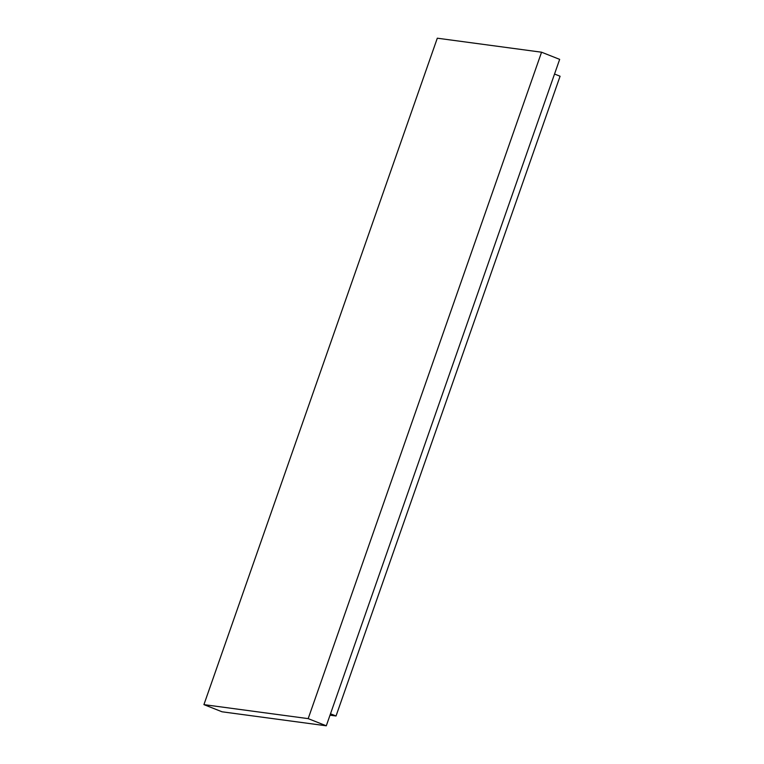 <?xml version="1.0" encoding="UTF-8"?>
<svg xmlns="http://www.w3.org/2000/svg" width="764" height="764" viewBox="0 0 764 764"><rect width="100%" height="100%" fill="white"/><g stroke="black" fill="none" stroke-linecap="round" stroke-linejoin="round"><path stroke-width="1.15" d="M222.037 711.79L326.295 725.8L559.668 59.372L541.561 52.21L437.304 38.2L203.921 704.628L308.178 718.628L326.295 725.8L559.668 59.372L541.561 52.21L437.304 38.2L203.921 704.628L222.037 711.79L326.295 725.8L308.178 718.628L541.561 52.21L308.178 718.628L203.921 704.628L222.037 711.79M330.01 715.19L336.036 715.992L560.079 76.228L554.54 74.032M330.497 713.805L336.036 715.992"/></g></svg>
